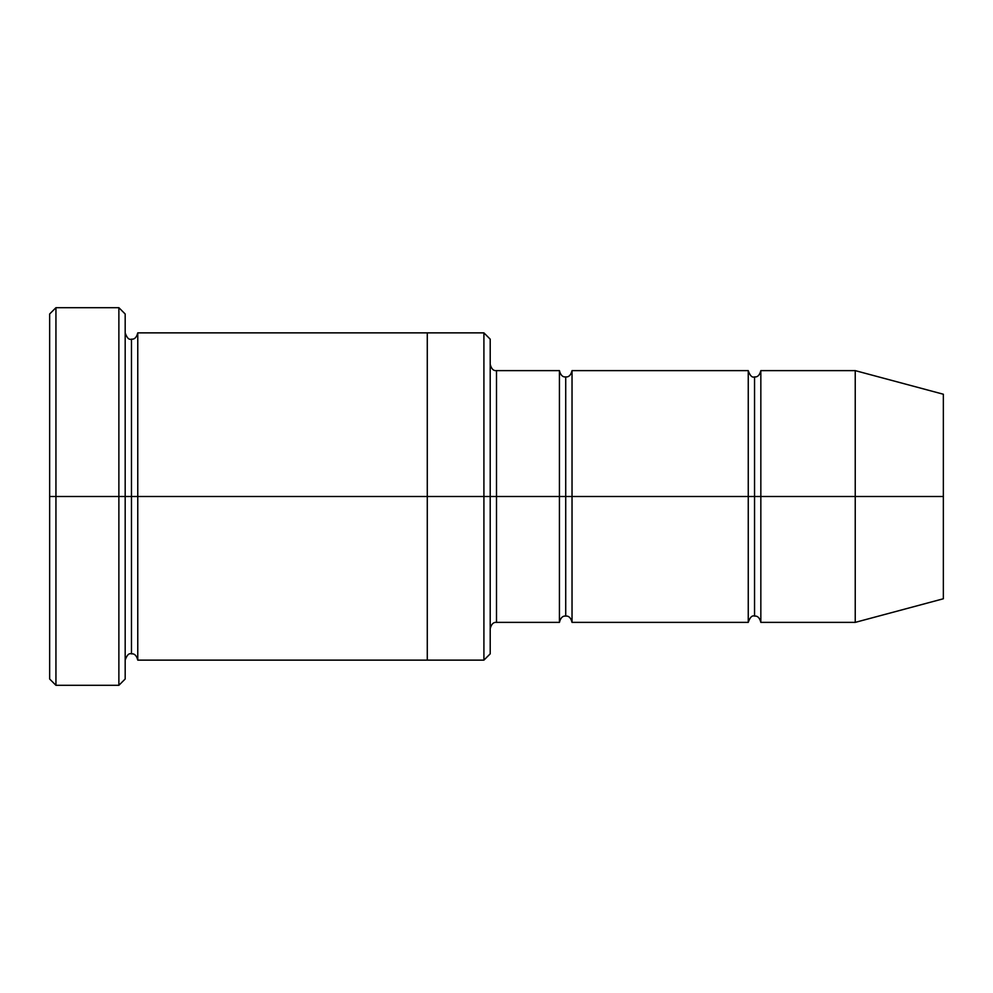 <?xml version="1.0" encoding="UTF-8"?>
<svg xmlns="http://www.w3.org/2000/svg" width="993" height="993" viewBox="0 0 993 993"><rect width="100%" height="100%" fill="white"/><g stroke="black" fill="none" stroke-linecap="round" stroke-linejoin="round"><path stroke-width="1.49" d="M496.5 496.5L496.5 622.375L496.5 496.5L490.207 496.5L490.207 339.159L490.207 653.841L490.207 496.5L483.914 496.5L483.914 332.866L483.914 496.5L496.5 496.5L496.5 370.625L496.5 496.5L565.725 496.5L565.725 376.918L565.725 616.082L565.725 496.5L559.431 496.5L559.431 370.625L559.431 622.375L559.431 370.625L559.431 622.375L559.431 496.5L496.5 496.5L496.5 622.375L496.5 496.5M49.65 496.5L49.65 313.987L49.65 496.5L55.943 496.5L55.943 307.693L55.943 496.5L55.943 307.693L55.943 496.5L118.875 496.5L118.875 307.693L118.875 496.5L125.18 496.5L125.18 313.987L125.18 496.5L131.473 496.5L131.473 339.159L131.473 653.841L131.473 496.5L125.18 496.5L125.18 679.013L125.18 496.5L118.875 496.5L118.875 307.693L118.875 685.307L118.875 496.5L55.943 496.5L55.943 685.307L55.943 496.5L49.65 496.5L49.65 679.013L49.65 496.5M855.234 496.5L855.234 370.625L855.234 496.5L855.234 370.625L855.234 496.5L943.35 496.5L943.35 394.233L943.35 598.767L943.35 496.5L855.234 496.5L855.234 622.375L855.234 496.5L855.234 622.375L855.234 496.5L760.837 496.5L760.837 370.625L760.837 496.5L855.234 496.5M748.25 496.5L754.543 496.5L754.543 376.918L754.543 616.082L754.543 496.5L748.25 496.5L748.25 370.625L748.25 622.375L748.25 370.625L748.25 622.375L748.25 496.5L572.03 496.5L572.03 622.375L572.03 496.5L565.725 496.5L565.725 616.082L565.725 376.918L565.725 496.5L572.03 496.5L572.03 370.625L572.03 496.5L748.25 496.5M754.543 496.5L754.543 616.082L754.543 376.918L754.543 496.5L760.837 496.5L760.837 622.375L760.837 496.5L754.543 496.5M131.473 496.5L131.473 653.841L131.473 339.159L131.473 496.5L137.766 496.5L137.766 660.134L137.766 496.5L131.473 496.5M483.914 496.5L483.914 660.134L483.914 496.5L427.275 496.5L427.275 332.866L427.275 496.5L483.914 496.5L483.914 660.134L483.914 496.5M427.275 496.5L427.275 660.134L427.275 496.5L137.766 496.5L137.766 332.866L137.766 496.5L427.275 496.5L427.275 332.866L427.275 660.134L427.275 496.5M572.03 496.5L572.03 622.375L572.03 496.5M137.766 496.5L137.766 660.134L137.766 496.5M490.207 339.159L483.914 332.866L137.766 332.866C136.624 337.397 134.527 339.494 131.473 339.159C128.991 340.04 126.893 337.943 125.18 332.866L125.18 496.5M760.837 496.5L760.837 370.625L760.837 496.5M118.875 496.5L118.875 685.307L118.875 496.5M55.943 496.5L55.943 685.307L55.943 496.5M943.35 598.767L855.234 622.375L760.837 622.375C759.695 617.845 757.597 615.747 754.543 616.082C752.073 615.201 749.976 617.298 748.25 622.375L572.03 622.375C570.888 617.845 568.79 615.747 565.725 616.082C562.671 615.747 560.573 617.845 559.431 622.375L496.5 622.375C493.447 622.04 491.349 624.138 490.207 628.668M49.65 313.987L55.943 307.693L118.875 307.693L125.18 313.987M943.35 394.233L855.234 370.625L760.837 370.625C759.695 375.155 757.597 377.253 754.543 376.918C752.073 377.799 749.976 375.702 748.25 370.625L572.03 370.625C570.888 375.155 568.79 377.253 565.725 376.918C562.671 377.253 560.573 375.155 559.431 370.625L496.5 370.625C493.447 370.96 491.349 368.862 490.207 364.332M490.207 653.841L483.914 660.134L137.766 660.134C136.624 655.603 134.527 653.506 131.473 653.841C128.991 652.96 126.893 655.057 125.18 660.134M125.18 679.013L118.875 685.307L55.943 685.307L49.65 679.013"/></g></svg>
